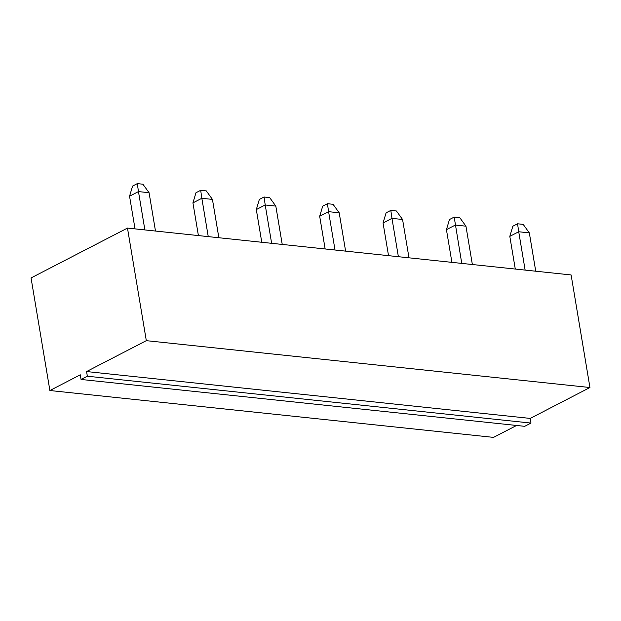 <?xml version="1.0" encoding="UTF-8"?>
<svg xmlns="http://www.w3.org/2000/svg" width="621" height="621" viewBox="0 0 621 621"><rect width="100%" height="100%" fill="white"/><g stroke="black" fill="none" stroke-linecap="round" stroke-linejoin="round"><path stroke-width="0.93" d="M146.315 340.665L86.575 371.552L87.351 376.217L81.064 379.462L80.288 374.805L49.89 390.524L31.05 277.936L127.476 228.086L571.11 274.948L589.95 387.527L146.315 340.665L127.476 228.086M589.95 387.527L530.21 418.414L530.986 423.072L524.698 426.324L81.064 379.462M86.575 371.552L530.21 418.414M516.571 425.47L493.524 437.386L49.89 390.524M87.351 376.217L530.986 423.072M472.364 264.515L465.952 226.184L455.34 225.058L446.437 229.669L451.902 262.349M461.76 263.389L454.184 217.094L459.796 217.684L465.952 226.184M398.379 256.698L391.967 218.367L383.056 222.97L388.529 255.658M408.991 257.816L402.571 219.485L391.967 218.367L390.811 210.395L396.423 210.993L402.571 219.485M271.633 243.308L265.214 204.977L275.817 206.094L282.237 244.433M275.817 206.094L269.669 197.602L264.057 197.004L265.214 204.977L256.31 209.58L261.775 242.268M335.006 250.007L328.594 211.668L319.683 216.279L325.156 248.967M345.61 251.125L339.198 212.793L328.594 211.668L327.43 203.704L333.042 204.293L339.198 212.793M144.879 229.917L138.467 191.586L129.556 196.197L135.029 228.877M155.483 231.043L149.071 192.712L138.467 191.586L137.303 183.614L142.915 184.212L149.071 192.712M208.252 236.617L201.841 198.285L192.929 202.888L198.402 235.576M218.856 237.734L212.444 199.403L201.841 198.285L200.684 190.313L206.296 190.903L212.444 199.403M525.133 270.088L518.721 231.757L509.81 236.36L515.283 269.048M535.737 271.206L529.325 232.875L518.721 231.757L517.557 223.785L523.177 224.375L529.325 232.875M454.184 217.094L449.464 219.531L446.437 229.669M390.811 210.395L386.091 212.832L383.056 222.97M264.057 197.004L259.337 199.442L256.31 209.58M327.43 203.704L322.718 206.141L319.683 216.279M137.303 183.614L132.591 186.059L129.556 196.197M200.684 190.313L195.964 192.751L192.929 202.888M517.557 223.785L512.845 226.223L509.81 236.36"/></g></svg>

